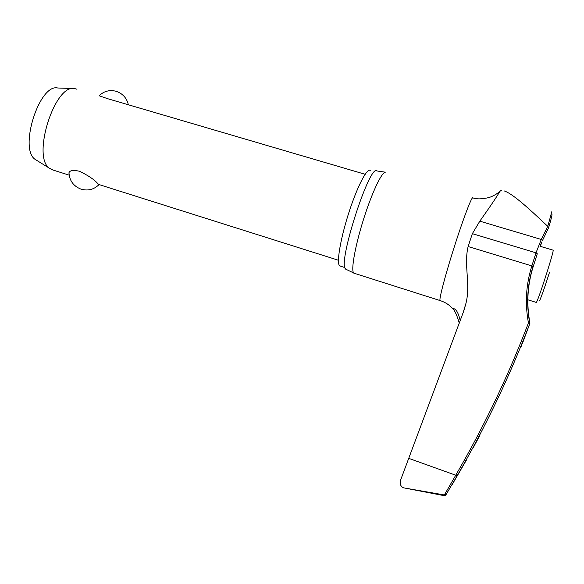 <?xml version="1.0" encoding="UTF-8"?>
<svg xmlns="http://www.w3.org/2000/svg" width="584" height="584" viewBox="0 0 584 584"><rect width="100%" height="100%" fill="white"/><g stroke="black" fill="none" stroke-linecap="round" stroke-linejoin="round"><path stroke-width="0.88" d="M501.437 190.202L499.919 191.318C496.984 196.472 490.283 206.415 479.822 221.153L472.346 233.666L468.12 246.543C463.63 265.056 470.77 284.109 465.995 303.206L463.798 310.892L400.434 480.544C399.682 484.078 400.726 486.516 403.581 487.852L444.366 494.962L444.212 495.663M529.746 323.091C526.133 303.833 527.235 284.977 533.046 266.538L531.849 265.932C525.994 284.517 524.863 303.512 528.447 322.93L529.965 323.149C509.89 375.943 485.625 426.802 457.162 475.726L446.176 494.414L444.687 495.028M340.545 266.195L339.107 265.121C336.683 260.362 341.304 235.454 349.539 210.539C357.736 185.573 367.205 167.681 370.241 170.499M354.641 273.407L353.298 272.356C351.108 267.56 356.13 241.893 364.686 215.737C373.205 189.544 382.849 170.178 385.907 172.265M385.184 172.163L376.892 170.951C370.095 163.177 338.632 259.551 345.1 268.436L346.436 269.501M483.647 427.32L479.581 435.211M472.653 448.753L479.917 435.328L479.566 435.204M451.987 484.924L466.353 460.185M459.294 323.171C457.097 315.674 455.002 310.922 453.009 308.921L453.126 308.483C456.082 308.812 458.44 312.878 460.214 320.682M465.039 307.06L465.054 306.337M520.994 347.005L522.198 342.976M76.978 89.235L74.715 88.593C55.071 83.249 31.733 156.089 49.231 168.119L53.4 170.156M97.82 183.639L98.973 184.646C93.827 189.676 87.746 191.143 80.723 189.041C73.365 186.026 69.445 180.587 68.978 172.725C69.832 170.375 73.343 169.886 79.519 171.265C88.286 175.514 94.389 179.638 97.82 183.639M73.153 88.534L57.78 88.001C39.566 83.257 18.776 148.124 34.945 159.264L37.347 160.746M365.117 174.28L107.843 98.747L99.163 95.776C103.813 91.221 109.354 89.695 115.771 91.199M69 173.572L68.978 172.725M551.325 211.977C551.975 211.131 550.785 215.905 547.741 226.293L548.61 227.745L542.47 240.528L541.266 239.462L536.002 252.836L531.849 265.932L468.12 246.543M547.741 226.293L541.266 239.462L479.822 221.153M528.447 322.93C508.416 375.563 484.209 426.276 455.827 475.062L444.366 494.962M522.417 343.48L529.834 323.536M547.588 226.183C530.236 209.824 512.986 193.742 504.138 190.895L504.138 190.895M529.951 323.142C526.323 303.863 527.41 284.992 533.229 266.53L537.28 253.755L536.002 252.836L472.346 233.666M440.329 300.643L439.92 299.884C439.818 295.635 446.935 269.509 455.666 242.55C464.389 215.562 472.179 195.567 472.909 197.859C476.661 199.305 482.099 199.181 489.231 197.48C493.37 196.034 496.933 193.976 499.919 191.318M541.171 243.382L540.185 246.309M539.966 246.236L553.121 250.178C553.559 250.448 551.661 257.383 547.427 270.969C542.222 287.313 538.616 297.687 536.616 302.081L536.258 302.424M549.566 272.166C544.814 287.08 541.499 296.555 539.631 300.599M445.665 495.341L446.176 494.422M408.471 458.265L457.162 475.726M353.802 273.144L440 300.541C445.212 302.191 449.549 304.987 453.009 308.921M453.761 308.688L453.126 308.483M445.118 495.845L407.625 488.611M541.828 241.915L540.339 246.353M527.848 299.796L536.367 302.454M51.261 169.484L69.16 175.142M98.827 184.515L338.45 260.26M128.268 104.375C126.648 97.995 122.728 93.681 116.523 91.425M34.945 159.264L49.231 168.119M548.675 227.519C551.289 218.774 552.354 214.335 551.873 214.211M465.981 303.264L463.068 312.9M345.458 269.034L353.634 272.962M344.815 267.545L339.669 265.91"/></g></svg>
